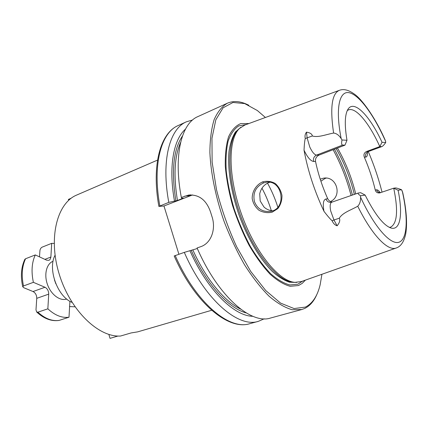 <?xml version="1.0" encoding="UTF-8"?>
<svg xmlns="http://www.w3.org/2000/svg" width="428" height="428" viewBox="0 0 428 428"><rect width="100%" height="100%" fill="white"/><g stroke="black" fill="none" stroke-linecap="round" stroke-linejoin="round"><path stroke-width="0.64" d="M157.541 160.099L76.746 195.034C57.154 202.915 47.973 237.797 59.219 274.155C70.278 310.557 98.708 337.606 120.573 336.017L131.102 332.941L137.623 331.877L211.673 310.279M178.904 254.248L163.961 205.991L158.874 206.408L168.793 202.38L177.454 200.47L182.708 198.415L183.221 198.143L181.67 198.228L181.333 197.452C173.238 155.289 181.493 123.285 197.907 116.582L227.412 103.196C233.8 100.478 240.927 101.169 248.796 105.267M72.048 302.387C57.507 296.706 47.487 268.907 55.062 255.249M342.015 139.983C341.325 143.262 341.533 144.958 342.635 145.071L344.947 145.162L346.99 140.272L342.015 139.983L341.175 138.602C335.129 108.027 339.377 90.238 349.505 92.785C359.659 95.294 374.104 115.523 385.623 141.374L385.045 139.817C376.159 119.391 362.965 100.419 355.063 94.599C347.595 89.072 342.989 89.067 339.575 90.249C331.871 93.293 329.876 107.562 333.594 133.049C336.451 133.338 338.976 135.189 341.175 138.602M344.947 145.162L319.047 155.107L316.565 155.096L342.635 145.071M323.959 211.282C327.49 215.926 330.218 219.093 332.144 220.778L333.968 219.992L330.667 210.886C329.742 205.938 330.095 203.043 331.732 202.209L331.427 202.3C328.811 202.626 326.981 201.524 325.933 198.999C323.295 199.796 322.637 203.889 323.959 211.282C314.457 191.011 307.812 170.654 304.03 150.207C307.443 157.349 310.653 161.105 313.66 161.468C313.002 158.542 313.97 156.418 316.565 155.096C314.452 154.797 312.189 152.111 309.786 147.05L307.165 138.041L306.48 132.156C310.129 132.728 312.082 134.001 312.338 135.97C318.175 137.805 326.093 134.446 333.594 133.049M358.477 192.991L358.273 193.033C357.578 193.317 358.306 194.237 360.467 195.789L365.154 195.098L360.676 192.691L358.477 192.991M360.467 195.789L360.558 197.222C360.734 201.069 359.793 204.07 357.744 206.221C372.248 235.641 388.143 251.632 396.403 247.935C399.902 246.705 403.781 243.206 405.781 233.581C407.419 223.111 406.413 209.495 402.764 192.734L401.56 189.727C398.313 188.481 396.253 187.892 395.386 187.967L393.728 188.192C398.313 210.448 397.28 223.432 390.63 227.15L389.405 227.375M380.358 192.744C378.496 192.541 377.234 191.562 376.554 189.813L375.238 189.984C375.886 192.193 377.389 193.167 379.743 192.916L393.728 188.192L398.094 190.235L401.56 189.727M365.154 195.098C374.179 213.064 382.316 223.844 389.555 227.445C400.244 232.511 403.251 214.963 398.094 190.235M381.551 146.627L381.915 146.558C382.825 146.183 384.093 144.835 385.73 142.508L382.038 142.299L379.802 146.558L381.551 146.627L368.342 151.555L366.512 151.517L379.802 146.558C369.343 123.323 355.834 106.727 348.387 109.943L347.301 110.547M385.73 142.508L385.623 141.374M263.471 182.954L266.023 182.307C282.41 179.188 287.445 208.575 270.694 211.384C262.862 212.213 257.447 208.971 254.446 201.647C252.648 193.06 255.655 186.827 263.471 182.954L262.733 181.82C256.34 184.693 252.167 191.054 252.178 198.49C253.001 203.188 255.281 207.115 259.01 210.287C263.166 212.507 267.543 213.149 272.133 212.208L277.809 208.618C280.634 204.937 282.02 200.577 281.972 195.543C281.036 190.765 278.81 186.758 275.306 183.532C271.389 181.322 267.195 180.75 262.733 181.82M396.071 248.053L301.355 281.554L294.988 282.357C279.104 281.394 255.318 252.632 241.67 214.621C227.926 176.641 227.894 139.319 239.514 128.443L244.928 125.003L339.238 90.372M357.744 206.221C351.008 210.121 342.71 212.534 339.292 218.226C340.33 220.185 339.607 222.71 337.125 225.807L333.968 219.992L339.292 218.226M332.144 220.778C333.214 223.384 334.873 225.058 337.125 225.807M306.48 132.156C305.094 133.991 304.688 136.125 305.266 138.549C304.704 140.593 304.287 144.482 304.03 150.207M368.305 151.656C374.013 164.973 378.587 178.481 382.033 192.172M269.667 182.291C264.413 184.131 261.096 187.956 259.721 193.782L260.181 200.957L263.948 206.986C266.435 209.292 269.356 210.56 272.706 210.801M326.232 178.112L325.066 178.465L320.898 181.221M320.224 179.172L323.466 178.192C336.585 175.641 342.705 195.933 330.518 201.529M181.333 197.452L188.534 195.088C198.95 194.344 206.264 199.919 210.48 211.823L211.956 216.514C216.226 229.05 211.288 243.345 200.523 246.763L197.078 247.956C217.906 296.128 251.011 324.675 270.512 318.036L301.777 309.524L292.137 309.733C284.957 307.689 277.28 303.195 269.11 296.256C260.807 287.921 252.643 277.478 244.618 264.927C236.877 251.38 229.98 236.743 223.935 221.009C215.685 197.115 210.827 173.217 209.886 152.646C209.955 139.683 211.379 128.668 214.15 119.599C217.606 111.831 222.025 106.363 227.412 103.196M316.923 294.287C314.029 301.146 309.974 305.86 304.763 308.422L301.777 309.524M163.961 205.991L192.557 194.938M197.324 248.513L184.302 252.381L174.191 255.971M168.793 202.38C160.971 160.58 169.665 128.662 186.442 121.787L192.573 120.006M264.226 318.807L258.368 321.342C238.407 328.089 205.007 300.007 184.302 252.381M174.49 201.042C168.332 167.123 173.436 139.555 185.442 129.165M366.512 151.517C364.169 152.743 363.436 154.61 364.308 157.119L365.678 157.119C366.999 157.017 367.572 155.396 367.401 152.256M332.299 202.011C330.181 201.706 328.656 200.62 327.725 198.742L325.933 198.999M313.66 161.468L315.522 161.436C318.154 173.934 322.22 186.373 327.725 198.742M315.522 161.436C315.19 158.59 316.367 156.482 319.047 155.107M375.238 189.984C372.633 178.925 368.99 167.969 364.308 157.119M382.038 142.299C369.396 114.865 353.014 98.199 347.37 110.397C344.743 116.063 344.615 126.019 346.99 140.272M277.847 207.222C275.124 198.656 271.678 190.631 267.505 183.157M305.389 280.126L302.2 283.395L298.482 285.54L290.205 286.295C283.941 284.641 277.221 280.597 270.052 274.161C262.797 266.387 255.778 256.704 249 245.105C242.58 232.672 237.107 219.511 232.586 205.617C228.787 191.733 226.353 178.572 225.289 166.139C225.048 154.524 226.139 144.744 228.557 136.805C231.655 130.139 235.689 125.741 240.67 123.617L248.946 123.526M321.926 274.278L320.149 284.775C317.442 296.048 312.526 303.484 305.405 307.095L294.079 308.551L280.586 303.11L265.767 290.569L250.701 271.389L236.668 246.801C228.204 228.301 221.485 209.26 216.504 189.679L212.117 162.089L211.967 138.244L215.819 119.824L223.095 107.803L233.014 102.469L244.704 103.587L257.346 110.531L265.408 117.481M252.895 316.303C234.148 316.196 207.345 290.114 189.962 250.808M295.652 282.405L293.405 282.357C277.563 281.399 253.895 252.841 240.343 215.097C226.701 177.39 226.706 140.298 238.294 129.454L239.996 127.983M71.241 198.196L68.389 199.427L68.657 200.32M117.978 336.028L110.033 338.361L108.856 334.429M74.986 306.822L69.47 306.555M36.69 312.023C43.859 318.651 51.269 321.465 58.925 320.46L59.144 320.406C52.056 321.38 44.977 318.635 37.91 312.183L36.696 312.017L35.989 309.861L36.755 298.337C36.717 295.127 35.476 292.859 33.031 291.538L23.834 287.744L22.721 286.739L23.508 285.963L33.389 282.336L44.972 287.252C47.412 288.606 48.658 290.901 48.712 294.138L47.85 308.823C54.912 315.366 61.958 318.165 68.994 317.223L69.919 301.285M59.144 320.406L68.994 317.223M37.91 312.183L47.85 308.823M23.508 285.963C21.293 275.461 21.978 266.387 25.573 258.747L24.835 259.347M25.573 258.747L35.294 254.928C31.763 262.605 31.126 271.743 33.389 282.336M39.504 256.875L39.911 250.749C40.109 249.069 40.847 247.866 42.142 247.143L51.692 243.345L50.857 257.389L49.98 259.587L48.942 260.331L46.636 260.171L35.294 254.928M54.163 243.446L51.692 243.345M305.266 138.549L312.338 135.97M402.208 190.851C408.2 217.215 407.622 238.749 399.26 242.12C390.962 245.538 374.778 227.883 360.558 197.222M381.915 146.558L368.342 151.555C365.988 152.71 365.1 154.561 365.678 157.119M351.078 195.521C346.798 179.177 340.811 163.903 333.112 149.709M190.492 195.607L184.719 196.126M159.842 205.895C152.218 164.363 161.217 132.503 178.251 125.506C160.329 133.038 151.389 165.203 158.874 206.408M258.368 321.342L249.685 323.707C229.408 330.528 195.799 302.773 175.191 255.532M175.876 200.903C171.189 171.088 173.394 149.442 182.483 135.965M177.454 200.47C173.42 175.63 174.469 156.29 180.6 142.449M182.708 198.415L182.654 198.132M380.374 192.739C378.882 190.695 377.608 189.722 376.554 189.813M355.727 193.916C351.591 177.229 345.508 161.939 337.467 148.035M354.347 194.392C350.206 177.759 344.128 162.48 336.13 148.548M271.315 210.646C268.891 202.706 265.772 195.221 261.963 188.197M352.431 195.05C348.157 178.669 342.159 163.384 334.439 149.201M302.74 281.068L297.856 284.208L289.927 284.962C283.935 283.443 277.515 279.687 270.667 273.695C263.718 266.451 256.966 257.389 250.407 246.501C244.153 234.795 238.749 222.319 234.186 209.067C230.28 195.746 227.626 182.975 226.23 170.761C225.604 159.232 226.251 149.324 228.167 141.037C230.74 133.9 234.26 128.865 238.728 125.939L246.309 124.495M240.691 309.16C224.668 301.558 205.97 279.174 192.884 250.048M246.277 312.948C228.766 308.508 206.376 284.245 191.305 250.514M296.85 282.416L289.547 282.218C284.149 280.442 278.419 276.868 272.363 271.496C260.149 259.347 247.833 238.771 239.22 215.503C231.008 192.092 227.364 168.397 229.023 151.245C230.259 143.246 232.388 136.837 235.411 132.022L240.911 127.212M55.854 283.807L54.442 279.891M33.031 291.538L44.972 287.252M44.887 259.363L50.884 257.051M53.077 261.289C46.529 263.627 43.795 274.482 47.497 284.609C51.109 294.764 60.139 301.376 66.672 299.006M36.755 298.337L48.712 294.138M190.776 194.884L188.636 195.072M249.685 323.707C228.204 330.651 194.67 302.687 174.18 255.944M186.442 121.787L178.251 125.506M368.663 151.501L367.272 152.336M331.732 202.209L358.273 193.033M293.405 282.357L294.988 282.357M238.294 129.454L239.514 128.443M24.899 259.218C21.154 267.088 20.426 276.263 22.721 286.739"/></g></svg>
